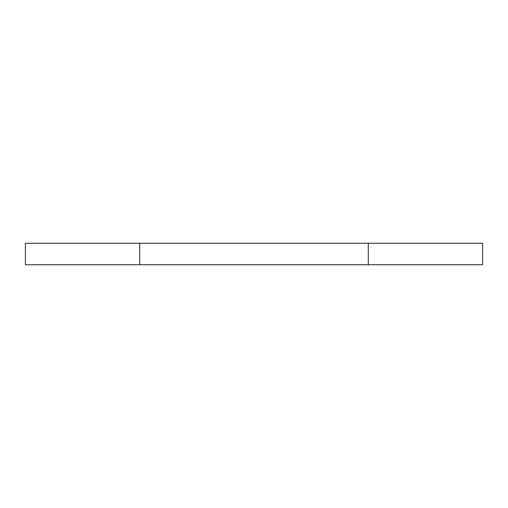 <?xml version="1.0" encoding="UTF-8"?>
<svg xmlns="http://www.w3.org/2000/svg" width="508" height="508" viewBox="0 0 508 508"><rect width="100%" height="100%" fill="white"/><g stroke="black" fill="none" stroke-linecap="round" stroke-linejoin="round"><path stroke-width="0.76" d="M368.3 243.256L25.4 243.256L25.4 264.744L482.6 264.744L482.6 243.256L368.3 243.256L368.3 264.744M139.7 243.256L139.7 264.744"/></g></svg>
